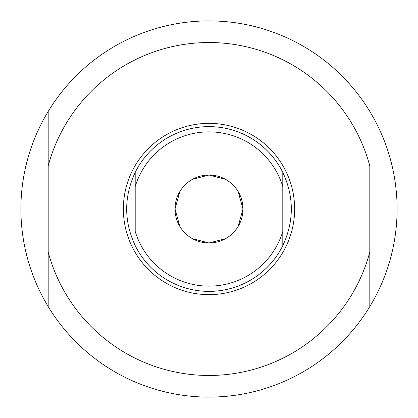 <?xml version="1.0" encoding="UTF-8"?>
<svg xmlns="http://www.w3.org/2000/svg" width="418" height="418" viewBox="0 0 418 418"><rect width="100%" height="100%" fill="white"/><g stroke="black" fill="none" stroke-linecap="round" stroke-linejoin="round"><path stroke-width="0.63" d="M230.428 43.906L232.91 44.251L230.428 43.906M230.428 374.094L232.91 373.749M234.043 373.582L235.156 373.41M187.572 43.906L185.09 44.251L187.572 43.906M182.844 44.59L183.957 44.418M187.572 374.094L185.09 373.749L187.572 374.094M48.185 111.428A188.1 188.1 0 0 0 48.185 306.572A188.1 188.1 0 0 0 397.1 209A188.1 188.1 0 0 1 369.815 306.572L369.815 165.951A166.479 166.479 0 0 0 48.185 165.951L48.185 252.049A166.479 166.479 0 0 0 369.815 252.049L369.815 165.951A166.479 166.479 0 0 0 48.185 165.951L48.185 111.428A188.1 188.1 0 0 1 369.815 111.428A188.1 188.1 0 0 0 48.185 111.428L48.185 252.049A166.479 166.479 0 0 0 369.815 252.049L369.815 306.572A188.1 188.1 0 0 1 48.185 306.572L48.185 252.049L48.185 306.572A188.1 188.1 0 0 1 48.185 111.428A188.1 188.1 0 0 0 20.9 209A188.1 188.1 0 0 1 48.185 111.428M209 294.643A85.643 85.643 0 0 0 294.643 209A85.643 85.643 0 0 0 209 123.357A85.643 85.643 0 0 1 294.643 209A85.643 85.643 0 0 1 209 294.643L209 291.383L209 294.643A85.643 85.643 0 0 1 123.357 209A85.643 85.643 0 0 1 209 123.357L209 126.617L209 123.357A85.643 85.643 0 0 0 123.357 209A85.643 85.643 0 0 0 209 294.643M135.202 172.388C123.838 196.794 123.838 221.206 135.202 245.612A82.383 82.383 0 0 0 209 291.383A82.383 82.383 0 0 1 135.202 245.612C123.838 221.206 123.838 196.794 135.202 172.388L135.202 231.441A77.137 77.137 0 0 0 282.798 231.441L282.798 186.559A77.137 77.137 0 0 0 135.202 186.559L135.202 231.441A77.137 77.137 0 0 0 282.798 231.441L282.798 245.612A82.383 82.383 0 0 1 209 291.383A82.383 82.383 0 0 0 282.798 245.612L282.798 186.559A77.137 77.137 0 0 0 135.202 186.559L135.202 172.388A82.383 82.383 0 0 1 209 126.617A82.383 82.383 0 0 0 135.202 172.388M225.579 179.338L209 175.022L209 242.978A33.978 33.978 0 0 1 175.022 209A33.978 33.978 0 0 1 209 175.022A33.978 33.978 0 0 1 242.978 209A33.978 33.978 0 0 1 209 242.978A33.978 33.978 0 0 0 242.978 209A33.978 33.978 0 0 0 209 175.022A33.978 33.978 0 0 0 175.022 209A33.978 33.978 0 0 0 209 242.978L225.579 238.662M238.129 226.499L242.978 209L238.129 191.501M192.421 238.662L209 242.978L209 175.022L192.421 179.338M179.871 191.501L175.022 209L179.871 226.499M209 126.617A82.383 82.383 0 0 1 282.798 172.388L282.798 186.559L282.798 172.388A82.383 82.383 0 0 0 209 126.617M282.798 245.612C294.162 221.206 294.162 196.794 282.798 172.388C294.162 196.794 294.162 221.206 282.798 245.612M397.1 209A188.1 188.1 0 0 0 369.815 111.428A188.1 188.1 0 0 1 369.815 306.572A188.1 188.1 0 0 0 397.1 209"/></g></svg>
